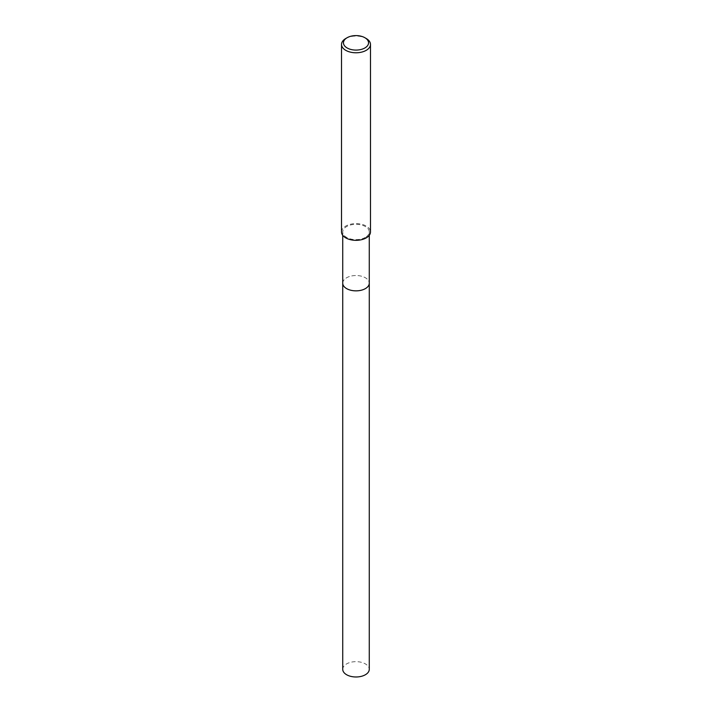 <?xml version="1.0" encoding="UTF-8"?>
<svg xmlns="http://www.w3.org/2000/svg" width="712" height="712" viewBox="0 0 712 712"><rect width="100%" height="100%" fill="white"/><g stroke="black" fill="none" stroke-linecap="round" stroke-linejoin="round"><path stroke-width="0.53" stroke-dasharray="3.56 2.67" d="M342.73 283.189A13.27 7.663 180 0 1 343.887 280.056A13.27 7.663 180 0 1 346.619 277.769A13.27 7.663 180 0 1 368.113 280.056A13.27 7.663 180 0 1 369.27 283.189M342.73 283.047A13.27 7.663 180 0 1 343.887 280.065A13.27 7.663 180 0 1 346.611 277.769A13.27 7.663 180 0 1 368.113 280.065A13.27 7.663 180 0 1 369.27 283.047M365.381 237.39A13.27 7.663 180 0 1 350.918 239.054A13.27 7.663 180 0 1 342.73 231.978A13.27 7.663 180 0 1 346.619 226.558A13.27 7.663 180 0 1 361.082 224.894A13.27 7.663 180 0 1 369.27 231.978A13.27 7.663 180 0 1 365.381 237.39M341.52 231.97A14.48 8.357 180 0 1 345.765 226.06A14.48 8.357 180 0 1 361.536 224.244A14.48 8.357 180 0 1 370.48 231.97M345.765 38.51A14.48 8.357 180 0 1 366.235 38.51M342.73 669.324A13.27 7.663 180 0 1 350.918 662.24A13.27 7.663 180 0 1 365.381 663.904A13.27 7.663 180 0 1 369.27 669.324M342.73 282.984A13.279 7.663 180 0 1 351.087 276.069A13.279 7.663 180 0 1 365.389 277.769A13.279 7.663 180 0 1 369.27 282.984M342.73 235.307L342.73 231.978M369.27 235.307L369.27 231.978"/><path stroke-width="1.07" d="M369.27 282.984A13.279 7.663 180 0 1 369.279 283.189A13.27 7.663 180 0 1 365.381 288.609A13.27 7.663 180 0 1 350.918 290.265A13.27 7.663 180 0 1 342.73 283.189A13.279 7.663 180 0 1 342.73 282.984M369.27 283.047A13.27 7.663 180 0 1 365.389 288.609A13.27 7.663 180 0 1 350.802 290.247A13.27 7.663 180 0 1 342.73 283.047M364.873 37.718L366.235 38.51A14.48 8.357 180 0 1 370.48 44.42L370.48 231.97A14.48 8.357 180 0 1 366.235 237.879A14.48 8.357 180 0 1 350.464 239.695A14.48 8.357 180 0 1 341.52 231.97L341.52 44.42A14.48 8.357 180 0 1 345.765 38.51L347.127 37.718A12.549 7.245 180 0 1 364.873 37.718A12.549 7.245 180 0 1 364.873 47.962A12.549 7.245 180 0 1 347.127 47.962A12.549 7.245 180 0 1 347.127 37.718L345.765 38.51M370.48 44.42A14.48 8.357 180 0 1 366.235 50.329A14.48 8.357 180 0 1 350.464 52.145A14.48 8.357 180 0 1 341.52 44.42M342.721 283.189A13.279 7.663 180 0 0 346.611 288.609A13.279 7.663 180 0 0 361.082 290.273A13.279 7.663 180 0 0 369.279 283.189L369.27 669.324A13.27 7.663 180 0 1 361.082 676.4A13.27 7.663 180 0 1 346.619 674.736A13.27 7.663 180 0 1 342.73 669.324L342.73 235.307M369.27 283.189L369.27 235.307"/></g></svg>
